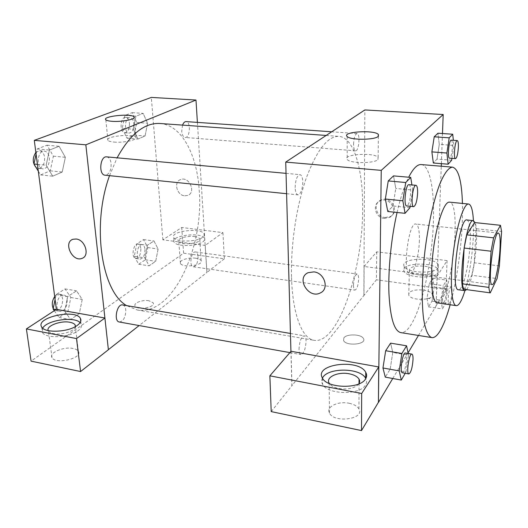 <?xml version="1.0" encoding="UTF-8"?>
<svg xmlns="http://www.w3.org/2000/svg" width="528" height="528" viewBox="0 0 528 528"><rect width="100%" height="100%" fill="white"/><g stroke="black" fill="none" stroke-linecap="round" stroke-linejoin="round"><path stroke-width="0.4" stroke-dasharray="2.64 1.98" d="M419.371 240.464C419.067 255.908 413.787 274.6 409.794 273.616C402.138 274.118 408.5 221.687 415.813 224.011C418.354 224.915 419.542 230.399 419.371 240.464M464.105 289.285L471.814 275.279L497.079 278.566M499.396 265.907L474.25 262.779L476.058 228.69L501.6 231.469M474.25 262.779L471.814 275.279M474.566 222.545L476.058 228.69M466.633 289.634L467.735 287.958C474.164 277.094 479.272 231.832 475.075 222.605M466.937 219.965C469.689 221.192 470.765 228.881 470.171 243.032C469.385 259.769 465.366 280.282 461.419 287.093C460.357 288.981 459.373 289.872 458.469 289.766M464.911 290.651C470.567 272.158 474.481 239.956 473.411 220.651M437.23 302.887C438.761 303.059 440.385 301.693 442.114 298.789C454.219 280.144 460.462 201.953 449.46 202.151M450.146 304.755C458.225 275.748 463.353 233.521 462.442 203.425M421.186 164.571C429.957 165.178 434.564 190.529 433.376 222.13C432.168 260.608 422.453 306.834 410.982 324.806C407.458 330.409 404.059 333.01 400.792 332.614M397.063 212.474C400.528 197.545 404.395 185.797 408.672 177.223M392.746 378.497L408.058 352.869M418.46 335.452L436.082 305.963L441.269 166.221M441.368 163.654L442.484 133.531M427.046 298.254L428.472 306.893L432.016 301.132L434.161 286.994L432.828 278.249L429.257 283.741L427.046 298.254L428.472 306.893L432.016 301.132L434.161 286.994L432.828 278.249L429.257 283.741L427.046 298.254L441.104 300.267L442.372 308.939L445.738 303.112L447.863 288.882L446.688 280.104L443.302 285.655L441.104 300.267M405.207 373.289L405.94 372.016L390.159 369.197L385.275 377.131L390.159 369.197L392.773 352.466L390.608 343.147L392.773 352.466L408.533 355.153L408.184 353.476M409.972 207.709L392.984 205.966L387.79 211.497L392.984 205.966L395.789 188.443L393.505 175.883L395.789 188.443L412.751 190.047L411.926 184.932M451.645 160.228L437.026 159.073L433.336 163.007L437.026 159.073L439.289 144.382L437.936 133.228L439.289 144.382L453.889 145.438L453.354 140.309M291.027 351.278L291.964 385.598L363.957 295.423L364.115 266.475L437.105 276.144L436.082 305.963M290.935 351.384L291.872 385.585M313.916 271.88L308.161 272.679M322.45 378.094C321.374 380.127 321.413 382.18 322.562 384.252C327.32 394.726 360.03 395.406 365.495 385.064C366.848 382.906 366.947 380.728 365.785 378.536M358.776 383.942C354.77 388.252 348.137 389.776 338.87 388.522C334.297 387.578 331.162 385.948 329.446 383.632M349.173 403.273C354.077 404.323 357.331 406.21 358.948 408.943C365.244 419.014 334.237 423.509 329.485 413.12C325.697 406.87 338.164 400.805 349.173 403.273M271.207 411.602L291.964 385.598M377.903 159.621L378.154 157.377C373.943 152.123 341.722 154.328 347.206 159.522C350.057 163.515 374.081 163.614 377.903 159.621M385.156 217.529L390.265 216.592C400.429 211.768 390.436 194.799 380.589 200.211C372.662 203.669 376.226 216.988 385.156 217.529M363.878 295.409L364.848 109.936M384.358 218.394C375.401 217.846 371.824 204.488 379.777 201.023C389.644 195.604 399.663 212.626 389.479 217.45L384.358 218.394M438.319 267.709C435.039 274.223 406.982 273.154 404.257 266.475C398.878 258.1 434.445 256.397 438.418 264.825L438.319 267.709M437.105 276.144L447.084 260.614L376.735 251.83L364.115 266.475M438.134 272.639L438.233 269.716C434.273 261.188 398.779 262.891 404.144 271.372C406.864 278.124 434.854 279.22 438.134 272.639M418.07 274.804C413.444 274.111 410.54 272.857 409.358 271.049C409.134 267.181 414.058 265.538 424.123 266.119C428.789 266.792 431.732 268.052 432.96 269.9C433.217 273.768 428.254 275.398 418.07 274.804M423.37 290.03C427.99 290.756 430.901 292.09 432.109 294.043C435.91 300.201 411.319 301.435 408.758 295.205C408.54 291.119 413.411 289.39 423.37 290.03M376.735 251.83L376.438 279.794L363.957 295.423M447.084 260.614L445.903 289.377L376.438 279.794M435.996 305.95L445.903 289.377M343.867 337.887L343.589 340.56C346.203 346.52 367.099 344.401 363.455 338.567C361.555 334.099 346.672 333.597 343.867 337.887C346.672 333.597 361.555 334.092 363.455 338.56C367.099 344.395 346.203 346.513 343.589 340.553L343.867 337.88M353.542 144.256C353.846 137.9 355.001 134.336 357.007 133.564C360.446 133.432 358.928 151.47 355.555 150.81C354.295 150.46 353.621 148.276 353.542 144.256M299.006 349.378C299.455 341.438 301.151 336.904 304.108 335.782C305.296 336.125 305.95 337.88 306.062 341.055C305.626 348.935 303.923 353.443 300.953 354.592C299.785 354.255 299.132 352.519 299.006 349.378M353.45 285.146C353.839 278.639 355.067 274.936 357.126 274.032C358.09 274.316 358.591 275.986 358.624 279.041C358.235 285.503 357.007 289.192 354.941 290.11C353.991 289.832 353.496 288.176 353.45 285.146M295.152 187.625C295.449 179.896 297.046 175.567 299.957 174.636C301.66 175.072 302.603 177.514 302.788 181.955C302.498 189.618 300.887 193.921 297.97 194.858C296.3 194.443 295.363 192.034 295.152 187.625M291.535 276.778C290.677 244.695 296.485 205.999 306.2 178.286C316.82 150.058 327.716 136.085 338.89 136.363C353.951 137.386 362.987 169.363 362.65 207.946C363.099 269.095 338.382 344.487 314.14 340.316C302.221 338.791 292.433 314.457 291.535 276.778M159.958 123.486C181.784 124.958 197.182 154.902 199.241 190.793C203.993 247.837 172.471 316.252 137.32 310.015L126.555 305.6M109.527 175.659L117.104 157.826M182.556 125.11L181.724 131.333C182.107 135.049 183.236 137.095 185.097 137.478C190.06 138.224 191.096 121.605 186.074 121.598M122.648 304.933C124.37 305.356 125.413 307.032 125.776 309.976C125.644 317.216 123.493 321.222 119.321 322.001M198.04 256.753C197.894 262.753 196.337 266.105 193.367 266.798C188.866 266.541 191.116 250.972 195.505 251.968C196.937 252.305 197.782 253.902 198.04 256.753M106.682 156.862C109.118 157.344 110.603 159.614 111.151 163.673C111.203 170.656 109.197 174.504 105.118 175.21M197.399 122.39L205.161 245.414L222.915 232.624L181.744 227.489L162.868 239.811L205.161 245.414L206.87 272.461L139.135 325.558M104.828 318.008L108.306 349.721M148.969 300.749C142.54 299.515 133.096 303.046 135.102 306.016C137.207 310.662 156.189 307.256 153.166 302.815L148.969 300.749L153.166 302.815C156.189 307.25 137.207 310.655 135.102 306.016C133.096 303.039 142.54 299.508 148.969 300.749M73.214 348.513C63.895 346.335 48.662 352.744 52.015 357.634C55.486 364.901 83.193 358.149 78.382 351.338C77.57 349.998 75.847 349.061 73.214 348.513M195.829 258.245C188.536 257.063 178.411 260.403 180.418 263.413C182.523 268.27 204.31 265.274 201.135 260.601C200.429 259.453 198.66 258.667 195.829 258.245M222.915 232.624L224.36 258.812L183.612 253.189L31.073 361.132M224.36 258.812L206.87 272.461M75.478 326.535C75.418 330.944 61.71 335.432 53.473 333.617C50.879 333.102 49.19 332.224 48.404 330.983L48.213 330.601M42.656 328.159L42.418 332.429C45.395 338.798 68.996 337.768 77.827 330.891C81.22 328.376 82.282 325.981 81.028 323.71L80.111 322.608M194.37 236.557C197.221 236.953 199.003 237.686 199.709 238.768C202.897 243.177 180.886 246.061 178.787 241.474C176.781 238.63 187.004 235.455 194.37 236.557M202.818 241.85C204.494 240.623 205.003 239.408 204.349 238.22C201.3 231.634 169.765 235.627 174.128 242.121C176.062 246.781 196.904 246.589 202.818 241.85M202.534 237.395C196.601 242.081 175.718 242.279 173.785 237.679C169.422 231.264 201.016 227.304 204.072 233.805C204.725 234.986 204.211 236.181 202.534 237.395M181.744 227.489L183.612 253.189M205.234 245.421L206.936 272.474M56.074 309.547L64.7 311.084L70.62 319.572L79.306 313.632L82.229 299.442L76.547 290.842L67.729 296.512L64.687 311.084M37.422 164.353L46.167 165.224L52.694 176.187L62.212 172.049L65.347 157.298L59.09 146.296L49.434 150.064L46.154 165.218L52.708 176.174L62.212 172.049L65.36 157.298M122.258 128.363L127.004 138.184L134.211 135.122L136.772 122.503L132.205 112.655L124.905 115.447L122.258 128.363L133.307 129.202L137.966 139.062M127.004 138.184L137.953 139.069L145.061 135.98L147.609 123.288L143.141 113.388L135.947 116.206L133.307 129.202L137.953 139.069L145.061 135.98L147.616 123.295L143.134 113.401M132.205 112.655L143.141 113.388L135.947 116.206L133.3 129.195M134.29 256.318L138.659 264.264L145.352 259.789L147.761 247.579L143.55 239.573L136.772 243.83L134.29 256.318L144.824 257.829L149.107 265.802L155.701 261.281L158.11 249.005L153.971 240.979L147.299 245.269L144.811 257.822M138.659 264.264L149.107 265.802L155.701 261.281L158.103 249.005L153.978 240.966L147.299 245.269L144.824 257.829L149.114 265.789M162.868 239.811L151.325 97.416M113.995 142.072C123.928 143.048 138.752 139.656 135.775 137.188C132.871 133.254 103.805 136.547 107.91 140.402C108.728 141.227 110.761 141.781 113.995 142.072M184.694 195.815L187.638 195.466C196.416 192.7 189.288 176.095 180.748 179.52C173.356 181.665 176.728 195.373 184.694 195.815C176.722 195.373 173.356 181.665 180.748 179.52C189.288 176.095 196.416 192.7 187.638 195.472L184.688 195.815M82.163 258.311C90.05 255.717 85.193 239.758 76.217 238.999L73.062 239.257M133.769 123.717C133.815 129.38 132.277 132.508 129.149 133.096C123.724 133.089 124.595 116.893 129.987 117.665C132.053 118.061 133.313 120.08 133.769 123.717M134.211 135.122L145.061 135.98M136.772 122.503L147.609 123.288M124.905 115.447L135.947 116.206M129.446 123.4C129.505 129.05 127.961 132.172 124.813 132.759C119.354 132.746 120.212 116.589 125.638 117.361C127.717 117.757 128.99 119.77 129.446 123.4M38.313 171.178L40.59 174.913L50.226 170.815L53.374 156.163L47.012 145.207L37.217 148.949L36.089 154.15M49.368 157.786C49.526 164.545 47.408 168.247 43.019 168.887C35.739 168.623 37.231 150.011 44.458 151.147C47.084 151.628 48.721 153.846 49.368 157.786M40.59 174.913L52.694 176.187M50.226 170.815L62.212 172.049M53.374 156.163L65.347 157.298L59.096 146.282L49.434 150.064L46.167 165.224M47.012 145.207L59.096 146.282M37.217 148.949L49.434 150.064M35.858 152.401L39.653 150.704C42.306 151.193 43.949 153.397 44.603 157.331C44.768 164.076 42.643 167.765 38.227 168.399L36.043 167.455M144.969 249.388C144.896 255.235 143.246 258.476 140.012 259.103C135.102 258.773 137.333 243.639 142.131 244.682C143.702 245.038 144.646 246.609 144.969 249.388M145.352 259.789L155.701 261.281M147.761 247.579L158.103 249.005M143.55 239.573L153.978 240.966M136.772 243.83L147.299 245.269M140.844 248.82C140.778 254.654 139.121 257.882 135.868 258.502C130.924 258.172 133.155 243.071 137.986 244.114C139.57 244.471 140.521 246.041 140.844 248.82M54.298 310.702L59.11 317.486L67.921 311.593L70.844 297.495L65.069 288.915L56.133 294.538L55.084 299.534M67.175 299.871C67.129 306.9 64.858 310.748 60.357 311.421C53.948 310.715 57.499 293.396 63.723 294.914C65.591 295.357 66.746 297.007 67.175 299.871M64.7 311.084L70.607 319.585L79.306 313.632L82.223 299.435L76.553 290.829L67.729 296.512L64.7 311.084M59.11 317.486L70.607 319.585M67.921 311.593L79.306 313.632M70.844 297.495L82.223 299.435M65.069 288.915L76.553 290.829M56.133 294.538L67.729 296.512M54.694 296.531C56.107 294.73 57.598 293.931 59.169 294.142C61.05 294.584 62.212 296.234 62.647 299.092C62.608 306.101 60.324 309.943 55.796 310.609L53.203 308.504M451.928 158.354L453.889 145.438M451.288 140.164C452.173 140.521 452.562 142.798 452.443 147.008C451.968 153.582 451.004 157.304 449.559 158.169M437.026 159.073L439.289 144.382M410.197 206.296L412.751 190.047M408.982 184.661C410.183 185.071 410.764 187.598 410.718 192.245C410.197 200.29 408.87 204.857 406.732 205.94M392.984 205.966L395.789 188.443M446.464 291.232C445.929 297.944 444.913 301.825 443.421 302.874C441.256 303.006 443.566 285.377 445.612 286.11C446.279 286.361 446.563 288.07 446.464 291.232M428.472 306.893L442.372 308.939M432.016 301.132L445.738 303.112M434.161 286.994L447.863 288.882M432.828 278.249L446.688 280.104M429.257 283.741L443.302 285.655M452.027 292.004C451.48 298.729 450.476 302.623 449.018 303.679C446.919 303.824 449.229 286.15 451.216 286.876C451.862 287.126 452.133 288.836 452.027 292.004M405.94 372.016L408.533 355.153M405.425 353.008C406.27 353.298 406.666 355.093 406.613 358.393C405.979 366.623 404.58 371.422 402.409 372.788M390.159 369.197L392.773 352.466M498.399 233.072L415.813 224.011M492.149 284.566L409.794 273.616M322.483 378.16L322.562 384.252M358.948 408.943L359.027 383.546M329.485 413.12L329.175 383.196M347.16 136.501L347.206 159.522M378.385 136.297L378.154 157.377M380.589 200.211L379.777 201.023M390.265 216.592L389.479 217.45M404.257 266.475L404.144 271.372M438.418 264.825L438.233 269.716M432.109 294.043L432.96 269.9M408.758 295.205L409.358 271.049M137.32 310.015L314.14 340.316M326.165 135.445L338.89 136.363M357.007 133.564L331.703 131.789M355.555 150.81L185.097 137.478M289.885 352.605L300.953 354.592M290.44 333.458L304.108 335.782M193.367 266.798L354.941 290.11M195.505 251.968L357.126 274.032M286.598 193.703L297.97 194.858M286.037 173.356L299.957 174.636M78.382 351.338L75.339 326.614M52.015 357.634L48.404 330.983M41.666 327.01L42.418 332.429M80.738 321.288L81.028 323.71M201.135 260.601L199.709 238.768M180.418 263.413L178.787 241.474M173.785 237.679L174.128 242.121M204.072 233.805L204.349 238.22M105.838 119.797L107.91 140.402M134.053 117.823L135.775 137.188M124.813 132.759L129.149 133.096M125.638 117.361L129.987 117.665M38.227 168.399L43.019 168.887M39.653 150.704L44.458 151.147M135.868 258.502L140.012 259.103M137.986 244.114L142.131 244.682M55.796 310.609L60.357 311.421M59.169 294.142L63.723 294.914M443.421 302.874L449.018 303.679M445.612 286.11L451.216 286.876"/><path stroke-width="0.79" d="M499.937 249.902C499.013 265.841 494.703 285.371 492.149 284.566C487.133 285.49 493.753 230.98 498.399 233.072C500.009 233.904 500.524 239.514 499.937 249.902M500.452 225.298L493.588 237.851L491.073 251.222L488.902 287.404C489.185 290.176 489.634 291.997 490.248 292.862L497.079 278.566L499.396 265.907L501.6 231.469L500.452 225.298L474.566 222.545L466.778 234.848L493.588 237.851M466.778 234.848L464.125 248.035L462.396 283.84C462.792 286.592 463.36 288.407 464.105 289.285L490.248 292.862M475.075 222.605L473.372 220.645C465.815 217.536 456.793 291.859 464.871 290.651L466.633 289.634M464.871 290.651L458.469 289.766C450.1 290.935 459.096 216.836 466.937 219.965L473.372 220.645M462.396 283.84L488.902 287.404M464.125 248.035L491.073 251.222M473.411 220.651C472.844 210.203 471.233 204.659 468.58 204.026C463.855 203.141 456.542 225.872 453.196 253.711C449.783 281.549 451.447 305.369 456.245 305.639C457.631 305.791 459.129 304.392 460.733 301.435C462.145 298.808 463.538 295.211 464.911 290.651M468.58 204.026L449.46 202.151C444.239 201.221 436.491 223.694 433.178 251.282C429.792 278.863 431.944 302.544 437.23 302.887L456.245 305.639M462.442 203.425C461.736 180.959 458.443 168.868 452.562 167.152C448.708 167.396 444.49 172.927 439.91 183.751C433.917 199.294 428.34 223.918 425.02 250.292C421.931 276.698 421.463 301.943 423.555 318.47C425.344 330.026 428.267 336.501 431.871 337.61C434.716 337.94 437.725 335.234 440.9 329.492C444.154 323.512 447.236 315.269 450.146 304.755M431.871 337.61L400.792 332.614C394.231 331.023 390.284 318.041 388.951 293.654C388.04 269.887 391.189 238.102 397.063 212.474M408.672 177.223C413.16 168.485 417.331 164.261 421.186 164.571L452.562 167.152M442.484 133.531L443.19 114.523L381.242 170.366L378.411 402.488L392.746 378.497M408.058 352.869L418.46 335.452M441.269 166.221L441.368 163.654M408.184 353.476L406.586 345.807L390.608 343.147L385.678 350.724L382.958 367.99L385.275 377.131L401.293 380.061L405.207 373.289M411.926 184.932L410.718 177.408L393.505 175.883L388.252 180.926L385.334 199.03L387.79 211.497L405.049 213.319L409.972 207.709L410.197 206.296M453.354 140.309L452.714 134.218L437.936 133.228L434.221 136.798L431.878 151.892L433.336 163.007L448.153 164.208L451.645 160.228L451.928 158.354M313.916 271.88C324.621 272.851 329.512 288.994 320.371 292.908C308.649 299.356 295.68 277.959 308.154 272.679L313.916 271.88C324.628 272.851 329.512 288.994 320.371 292.901L320.371 292.901C308.649 299.356 295.68 277.959 308.161 272.679M378.741 366.947L361.673 393.505L269.867 375.824L291.027 351.278L378.741 366.947L378.411 402.488M443.19 114.523L364.848 109.936L285.727 162.103L381.242 170.366M285.727 162.103L290.935 351.384M365.534 378.946C360.05 389.182 327.248 388.529 322.483 378.16C313.612 364.142 358.664 358.281 365.752 372.352C366.993 374.563 366.92 376.761 365.534 378.946M365.785 378.536L365.713 378.404C360.472 367.528 327.268 367.336 322.45 378.094M329.446 383.632L329.175 383.196C325.34 377.249 337.979 371.448 349.133 373.778C354.103 374.761 357.403 376.556 359.047 379.15C359.931 380.767 359.845 382.364 358.776 383.942M269.867 375.824L271.207 411.602L361.502 430.584L361.673 393.505M378.312 402.468L361.502 430.584M378.154 136.495C374.299 140.158 350.038 140.144 347.16 136.501C341.629 131.769 374.141 129.657 378.404 134.442L378.154 136.495M126.555 305.6C101.633 291.416 91.37 225.357 109.527 175.659M117.104 157.826C130.192 134.105 144.474 122.661 159.958 123.486L326.165 135.445M331.703 131.789L186.074 121.598C184.661 121.585 183.493 122.753 182.556 125.11M289.885 352.605L119.321 322.001C113.401 321.394 116.912 303.481 122.648 304.933L290.44 333.458M286.598 193.703L105.118 175.21C98.366 175.019 99.99 155.767 106.682 156.862L286.037 173.356M139.135 325.558L108.379 349.668M197.399 122.39L195.987 100.036L85.84 144.824L104.907 318.028L76.514 338.573L26.4 328.918L56.364 309.355L104.828 318.008M104.907 318.028L108.385 349.741L80.579 371.54L31.073 361.132L26.4 328.918M48.213 330.601C45.837 325.954 60.859 320.318 69.927 322.285C72.587 322.793 74.323 323.684 75.134 324.951L75.478 326.535M80.111 322.608C74.098 316.199 47.051 320.12 42.656 328.159M77.167 325.472C68.303 332.277 44.636 333.307 41.666 327.01C35.132 317.407 75.57 308.649 80.388 318.371C81.642 320.615 80.566 322.984 77.167 325.472M76.514 338.573L80.579 371.54M195.987 100.036L151.325 97.416L34.287 140.369L56.364 309.355M111.962 121.301C108.702 121.044 106.663 120.542 105.838 119.797C101.739 116.292 131.069 113.197 133.96 116.78C136.943 119.018 121.968 122.166 111.962 121.301M34.287 140.369L85.84 144.824M76.21 239.006C85.364 239.778 90.083 256.133 81.893 258.41C72.296 262.324 62.931 242.147 73.055 239.263L76.21 239.006M73.062 239.257C62.931 242.141 72.303 262.317 81.893 258.41L82.163 258.311M36.089 154.15L33.944 164.01L38.313 171.178M33.944 164.01L37.422 164.353M36.043 167.455C32.399 162.895 32.34 157.872 35.858 152.401M55.084 299.534L53.097 309.012L54.298 310.702M53.097 309.012L56.074 309.547M53.203 308.504C51.605 304.597 52.1 300.604 54.694 296.531M452.714 134.218L449.203 137.828L446.886 153.034L448.153 164.208M455.525 158.631L449.559 158.169C447.13 158.466 448.939 139.537 451.288 140.164L457.268 140.587C458.132 140.936 458.502 143.227 458.37 147.437C457.888 154.031 456.938 157.766 455.525 158.631C453.163 158.941 454.991 139.96 457.268 140.587M437.936 133.228L434.221 136.798L431.878 151.892L446.886 153.034M431.878 151.892L433.336 163.007M434.221 136.798L449.203 137.828M410.718 177.408L405.742 182.523L402.851 200.779L405.049 213.319M413.695 206.653L406.732 205.94C403.293 206.177 405.656 183.79 408.982 184.661L415.958 185.302C417.133 185.704 417.681 188.239 417.622 192.905C417.087 200.977 415.774 205.557 413.695 206.653C410.348 206.897 412.731 184.437 415.958 185.302M393.505 175.883L388.252 180.926L385.334 199.03L402.851 200.779M385.334 199.03L387.79 211.497M388.252 180.926L405.742 182.523M406.586 345.807L401.894 353.489L399.194 370.894L401.293 380.061M408.877 373.949L402.409 372.788C399.452 372.788 402.64 351.978 405.425 353.008L411.893 354.103C412.705 354.394 413.081 356.189 413.028 359.495C412.381 367.752 410.995 372.57 408.877 373.949C406.006 373.963 409.18 353.087 411.893 354.103M390.608 343.147L385.678 350.724L382.958 367.99L399.194 370.894M382.958 367.99L385.275 377.131M385.678 350.724L401.894 353.489M365.752 372.352L365.713 378.404M359.027 383.546L359.047 379.15M378.404 134.442L378.385 136.297M75.339 326.614L75.134 324.951M80.388 318.371L80.738 321.288M133.96 116.78L134.053 117.823"/></g></svg>
